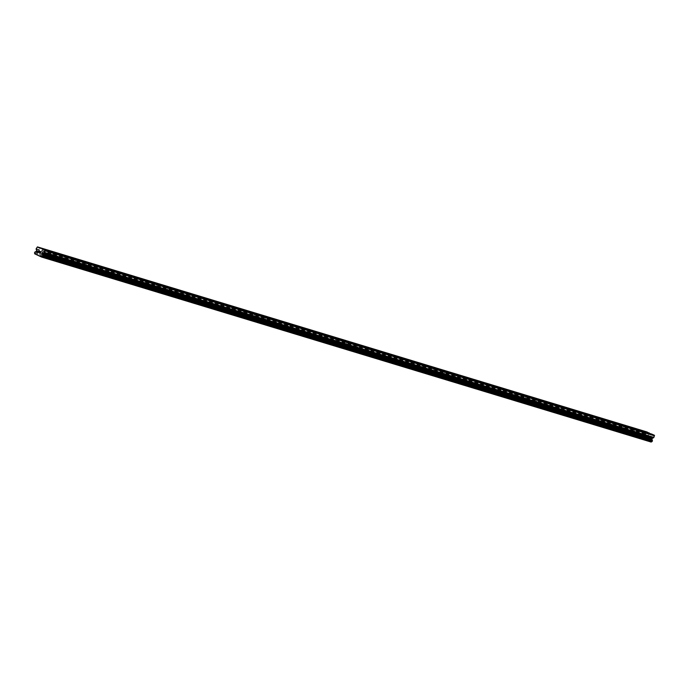 <?xml version="1.0" encoding="UTF-8"?>
<svg xmlns="http://www.w3.org/2000/svg" width="689" height="689" viewBox="0 0 689 689"><rect width="100%" height="100%" fill="white"/><g stroke="black" fill="none" stroke-linecap="round" stroke-linejoin="round"><path stroke-width="0.52" stroke-dasharray="3.44 2.58" d="M647.686 432.856L646.687 432.554M647.738 436.43L645.154 435.31L647.738 436.43M642.932 438.841L647.031 440.615L642.932 438.841M636.498 429.462L635.499 429.161M636.55 433.036L633.966 431.917L636.55 433.036M631.753 435.448L635.844 437.222L631.753 435.448M625.319 426.069L624.32 425.768M625.371 429.643L622.787 428.524L625.371 429.643M620.565 432.046L624.665 433.829L620.565 432.055M614.132 422.676L613.132 422.366M614.183 426.25L611.599 425.13L614.183 426.25M609.386 428.653L613.477 430.427L609.386 428.661M602.953 419.274L601.953 418.972M603.004 422.857L600.42 421.728L603.004 422.857M598.198 425.259L602.298 427.034L598.198 425.259M598.198 425.268L602.298 427.042L598.198 425.268M591.765 415.88L590.766 415.579M591.817 419.455L589.233 418.335L591.817 419.455M587.019 421.866L591.11 423.649L587.019 421.866M580.586 412.487L579.587 412.186M580.638 416.061L578.054 414.942L580.638 416.061M575.832 418.473L579.931 420.247L575.832 418.473M569.398 409.094L568.399 408.792M569.45 412.668L566.866 411.548L569.45 412.668M564.653 415.071L568.744 416.854L564.653 415.079M558.219 405.7L557.22 405.39M558.271 409.275L555.687 408.155L558.271 409.275M553.465 411.678L557.565 413.452L553.465 411.686M547.032 402.298L546.033 401.997M547.083 405.881L544.499 404.753L547.083 405.881M542.286 408.284L546.377 410.058L542.286 408.293M535.853 398.905L534.853 398.604M535.904 402.479L533.32 401.36L535.904 402.479M531.098 404.891L535.198 406.674L531.098 404.891M524.665 395.512L523.666 395.21M524.717 399.086L522.133 397.966L524.717 399.086M519.919 401.498L524.01 403.272L519.919 401.498M513.486 392.119L512.487 391.817M513.538 395.693L510.954 394.573L513.538 395.693M508.732 398.104L512.831 399.878L508.732 398.104M502.298 388.725L501.299 388.424M502.35 392.299L499.766 391.18L502.35 392.299M497.553 394.702L501.644 396.476L497.553 394.711M491.119 385.323L490.12 385.022M491.171 388.906L488.587 387.778L491.171 388.906M486.365 391.309L490.465 393.083L486.365 391.318M479.932 381.93L478.933 381.628M479.983 385.504L477.399 384.384L479.983 385.504M475.186 387.916L479.277 389.698L475.186 387.916M468.753 378.537L467.753 378.235M468.804 382.111L466.22 380.991L468.804 382.111M463.998 384.522L468.098 386.296L463.998 384.522M457.565 375.143L456.566 374.842M457.617 378.717L455.033 377.598L457.617 378.717M452.819 381.129L456.91 382.903L452.819 381.129M446.386 371.75L445.387 371.449M446.438 375.324L443.854 374.205L446.438 375.324M441.632 377.727L445.731 379.501L441.632 377.736M435.198 368.357L434.199 368.047M435.25 371.931L432.666 370.811L435.25 371.931M430.453 374.334L434.544 376.108L430.453 374.342M424.019 364.955L423.02 364.653M424.071 368.529L421.487 367.409L424.071 368.529M419.265 370.94L423.365 372.723L419.265 370.94M412.832 361.561L411.833 361.26M412.883 365.136L410.299 364.016L412.883 365.136M408.086 367.547L412.177 369.321L408.086 367.547M401.653 358.168L400.653 357.867M401.704 361.742L399.12 360.623L401.704 361.742M396.898 364.154L400.998 365.928L396.898 364.154M390.465 354.775L389.466 354.473M390.517 358.349L387.933 357.229L390.517 358.349M385.719 360.752L389.81 362.526L385.719 360.752M385.719 360.76L389.81 362.535L385.719 360.76M379.286 351.381L378.287 351.071M379.338 354.956L376.754 353.836L379.338 354.956M374.532 357.358L378.631 359.133L374.532 357.367M368.098 347.979L367.099 347.678M368.15 351.562L365.566 350.434L368.15 351.562M363.353 353.965L367.444 355.739L363.353 353.974M356.919 344.586L355.92 344.285M356.971 348.16L354.387 347.041L356.971 348.16M352.165 350.572L356.265 352.346L352.165 350.572M345.732 341.193L344.733 340.891M345.783 344.767L343.2 343.647L345.783 344.767M340.986 347.178L345.077 348.953L340.986 347.178M334.553 337.799L333.554 337.498M334.604 341.374L332.02 340.254L334.604 341.374M329.798 343.777L333.898 345.559L329.798 343.785M323.365 334.406L322.366 334.096M323.417 337.98L320.833 336.861L323.417 337.98M318.619 340.383L322.71 342.157L318.619 340.383M318.619 340.392L322.71 342.166L318.619 340.392M312.186 331.004L311.187 330.703M312.238 334.587L309.654 333.459L312.238 334.587M307.432 336.99L311.531 338.764L307.432 336.999M300.998 327.611L299.999 327.309M301.05 331.185L298.466 330.065L301.05 331.185M296.253 333.597L300.344 335.371L296.253 333.597M289.819 324.218L288.82 323.916M289.871 327.792L287.287 326.672L289.871 327.792M285.065 330.203L289.165 331.977L285.065 330.203M278.632 320.824L277.633 320.523M278.683 324.398L276.1 323.279L278.683 324.398M273.886 326.801L277.977 328.584L273.886 326.81M267.453 317.431L266.454 317.121M267.504 321.005L264.921 319.885L267.504 321.005M262.698 323.408L266.798 325.182L262.698 323.417M256.265 314.029L255.266 313.728M256.317 317.612L253.733 316.484L256.317 317.612M251.519 320.015L255.61 321.789L251.519 320.015M251.519 320.023L255.61 321.797L251.519 320.023M245.086 310.636L244.087 310.334M245.138 314.21L242.554 313.09L245.138 314.21M240.332 316.621L244.431 318.396L240.332 316.621M233.898 307.242L232.899 306.941M233.95 310.817L231.366 309.697L233.95 310.817M229.153 313.228L233.244 315.002L229.153 313.228M222.719 303.849L221.72 303.548M222.771 307.423L220.187 306.304L222.771 307.423M217.965 309.826L222.065 311.609L217.965 309.835M211.532 300.456L210.533 300.146M211.583 304.03L209 302.91L211.583 304.03M206.786 306.433L210.877 308.207L206.786 306.441M200.353 297.054L199.354 296.752M200.404 300.637L197.821 299.508L200.404 300.637M195.607 303.039L199.698 304.822L195.598 303.048M189.165 293.66L188.166 293.359M189.217 297.235L186.633 296.115L189.217 297.235M184.419 299.646L188.51 301.429L184.419 299.646M177.986 290.267L176.987 289.966M178.038 293.841L175.454 292.722L178.038 293.841M173.24 296.253L177.331 298.027L173.232 296.253M166.798 286.874L165.799 286.572M166.85 290.448L164.266 289.328L166.85 290.448M162.053 292.851L166.144 294.634L162.053 292.859M155.619 283.48L154.62 283.17M155.671 287.055L153.087 285.935L155.671 287.055M150.874 289.458L154.965 291.232L150.874 289.458M150.865 289.466L154.965 291.24L150.865 289.466M144.432 280.078L143.433 279.777M144.483 283.661L141.9 282.533L144.483 283.661M139.686 286.064L143.777 287.838L139.686 286.073M133.253 276.685L132.254 276.384M133.304 280.259L130.721 279.14L133.304 280.259M128.507 282.671L132.598 284.454L128.498 282.671M122.065 273.292L121.066 272.99M122.117 276.866L119.533 275.746L122.117 276.866M117.319 279.278L121.41 281.052L117.319 279.278M110.886 269.899L109.887 269.597M110.938 273.473L108.354 272.353L110.938 273.473M106.14 275.884L110.231 277.658L106.132 275.884M99.698 266.505L98.699 266.204M99.75 270.079L97.166 268.96L99.75 270.079M94.953 272.482L99.044 274.256L94.953 272.491M88.519 263.103L87.52 262.802M88.571 266.686L85.987 265.558L88.571 266.686M83.774 269.089L87.865 270.872L83.765 269.098M77.332 259.71L76.333 259.409M77.383 263.284L74.8 262.164L77.383 263.284M72.586 265.696L76.677 267.478L72.586 265.696M66.153 256.317L65.154 256.015M66.204 259.891L63.621 258.771L66.204 259.891M61.407 262.302L65.498 264.076L61.399 262.302M54.965 252.923L53.966 252.622M55.017 256.497L52.433 255.378L55.017 256.497M50.219 258.909L54.31 260.683L50.219 258.909M43.786 249.53L42.787 249.229M43.838 253.104L41.254 251.985L43.838 253.104M39.04 255.507L43.131 257.281L39.04 255.507M39.032 255.516L43.131 257.29L39.032 255.516M44.552 253.423L40.462 251.649L44.552 253.423M43.114 256.842L39.015 255.068L43.114 256.842M55.74 256.816L51.649 255.042L55.74 256.816M54.293 260.235L50.202 258.461L54.293 260.235M66.919 260.209L62.828 258.435L66.919 260.209M65.481 263.637L61.381 261.863L65.481 263.637M78.107 263.611L74.016 261.837L78.107 263.611M76.66 267.031L72.569 265.256L76.66 267.031M89.286 267.005L85.195 265.231L89.286 267.005M87.847 270.424L83.748 268.65L87.847 270.424M100.473 270.398L96.382 268.624L100.473 270.398M99.027 273.817L94.936 272.043L99.027 273.817M111.652 273.791L107.562 272.017L111.652 273.791M110.214 277.211L106.115 275.436L110.214 277.211M122.84 277.185L118.749 275.411L122.84 277.185M121.393 280.612L117.302 278.838L121.393 280.612M134.019 280.587L129.928 278.812L134.019 280.587M132.581 284.006L128.481 282.232L132.581 284.006M145.207 283.98L141.116 282.206L145.207 283.98M143.76 287.399L139.669 285.625L143.76 287.399M156.386 287.373L152.295 285.599L156.386 287.373M154.947 290.792L150.848 289.018L154.947 290.792M167.573 290.767L163.482 288.992L167.573 290.767M166.127 294.186L162.036 292.412L166.127 294.186M178.752 294.16L174.661 292.386L178.752 294.16M177.314 297.588L173.215 295.805L177.314 297.588M189.94 297.562L185.841 295.788L189.94 297.562M188.493 300.981L184.402 299.207L188.493 300.981M201.119 300.955L197.028 299.181L201.119 300.955M199.681 304.374L195.581 302.6L199.681 304.374M212.307 304.349L208.207 302.574L212.307 304.349M210.86 307.768L206.769 305.994L210.86 307.768M223.486 307.742L219.395 305.968L223.486 307.742M222.047 311.161L217.948 309.387L222.047 311.161M234.673 311.135L230.574 309.361L234.673 311.135M233.226 314.563L229.136 312.78L233.226 314.563M245.852 314.537L241.761 312.754L245.852 314.537M244.414 317.956L240.315 316.182L244.414 317.956M257.04 317.93L252.941 316.156L257.04 317.93M255.593 321.35L251.502 319.575L255.593 321.35M268.219 321.324L264.128 319.55L268.219 321.324M266.781 324.743L262.681 322.969L266.781 324.743M279.407 324.717L275.307 322.943L279.407 324.717M277.96 328.136L273.869 326.362L277.96 328.136M290.586 328.11L286.495 326.336L290.586 328.11M289.147 331.538L285.048 329.755L289.147 331.538M301.773 331.512L297.674 329.73L301.773 331.512M300.326 334.932L296.236 333.157L300.326 334.932M312.952 334.906L308.861 333.132L312.952 334.906M311.514 338.325L307.415 336.551L311.514 338.325M324.14 338.299L320.041 336.525L324.14 338.299M322.693 341.718L318.602 339.944L322.693 341.718M335.319 341.692L331.228 339.918L335.319 341.692M333.881 345.111L329.781 343.337L333.881 345.111M346.507 345.086L342.407 343.311L346.507 345.086M345.06 348.513L340.969 346.731L345.06 348.513M357.686 348.488L353.595 346.705L357.686 348.488M356.247 351.907L352.148 350.133L356.247 351.907M368.873 351.881L364.774 350.107L368.873 351.881M367.426 355.3L363.336 353.526L367.426 355.3M380.052 355.274L375.961 353.5L380.052 355.274M378.614 358.693L374.515 356.919L378.614 358.693M391.24 358.668L387.14 356.893L391.24 358.668M389.793 362.087L385.702 360.313L389.793 362.087M402.419 362.061L398.328 360.287L402.419 362.061M400.981 365.48L396.881 363.706L400.981 365.48M413.607 365.454L409.507 363.68L413.607 365.454M412.16 368.882L408.069 367.108L412.16 368.882M424.786 368.856L420.695 367.082L424.786 368.856M423.347 372.275L419.248 370.501L423.347 372.275M435.973 372.249L431.874 370.475L435.973 372.249M434.526 375.669L430.436 373.894L434.526 375.669M447.152 375.643L443.061 373.869L447.152 375.643M445.714 379.062L441.615 377.288L445.714 379.062M458.34 379.036L454.24 377.262L458.34 379.036M456.893 382.455L452.802 380.681L456.893 382.455M469.519 382.429L465.428 380.655L469.519 382.429M468.081 385.857L463.981 384.083L468.081 385.857M480.707 385.831L476.607 384.057L480.707 385.831M479.26 389.251L475.169 387.476L479.26 389.251M491.886 389.225L487.795 387.451L491.886 389.225M490.447 392.644L486.348 390.87L490.447 392.644M503.073 392.618L498.974 390.844L503.073 392.618M501.626 396.037L497.536 394.263L501.626 396.037M514.252 396.011L510.161 394.237L514.252 396.011M512.814 399.431L508.715 397.656L512.814 399.431M525.44 399.405L521.34 397.631L525.44 399.405M523.993 402.832L519.902 401.058L523.993 402.832M536.619 402.807L532.528 401.032L536.619 402.807M535.181 406.226L531.081 404.452L535.181 406.226M547.807 406.2L543.707 404.426L547.807 406.2M546.36 409.619L542.269 407.845L546.36 409.619M558.986 409.593L554.895 407.819L558.986 409.593M557.547 413.012L553.448 411.238L557.547 413.012M570.173 412.987L566.074 411.212L570.173 412.987M568.726 416.406L564.635 414.632L568.726 416.406M581.352 416.38L577.261 414.606L581.352 416.38M579.914 419.808L575.815 418.025L579.914 419.808M592.54 419.782L588.44 418.008L592.54 419.782M591.093 423.201L587.002 421.427L591.093 423.201M603.719 423.175L599.628 421.401L603.719 423.175M602.281 426.594L598.181 424.82L602.281 426.594M614.907 426.569L610.807 424.794L614.907 426.569M613.46 429.988L609.369 428.213L613.46 429.988M626.086 429.962L621.995 428.188L626.086 429.962M624.647 433.381L620.548 431.607L624.647 433.381M637.273 433.355L633.174 431.581L637.273 433.355M635.826 436.783L631.735 435L635.826 436.783M648.452 436.757L644.361 434.974L648.452 436.757M647.014 440.176L642.915 438.402L647.014 440.176M40.169 251.451L40.892 251.769L40.315 253.139M38.885 250.882L39.747 251.261L38.653 252.295M648.056 437.282L648.289 436.731L648.056 437.282L648.693 437.567L648.056 437.282M648.323 436.645L648.556 436.094L648.323 436.645M648.556 436.094L649.202 436.378L648.556 436.094M649.236 436.292L648.513 435.965L647.936 437.334L648.659 437.661L647.936 437.334L648.513 435.965L649.236 436.292M649.546 438.058L650.123 436.688L649.546 438.049M650.123 436.688L649.486 437.696L650.123 436.68M651.863 434.13L649.977 433.553M646.937 431.934L645.688 433.726A0.732 0.672 -73.1 0 0 645.671 434.277L646.058 435.396A0.491 0.448 106.9 0 1 646.041 435.775L645.86 436.197A0.491 0.448 106.9 0 1 645.61 436.464L645.128 436.68A0.784 0.715 106.9 0 1 644.404 437.015L643.982 438.032A0.784 0.715 106.9 0 1 644.215 438.867L651.122 442.097M45.181 250.176L55.74 253.38M56.36 253.569L66.928 256.782M67.548 256.963L78.107 260.175M78.727 260.364L89.294 263.568M89.915 263.758L100.473 266.962M101.094 267.151L111.661 270.355M112.281 270.544L122.84 273.757M123.46 273.938L134.028 277.15M134.648 277.34L145.207 280.544M145.827 280.733L156.394 283.937M157.014 284.126L167.573 287.33M168.194 287.52L178.761 290.732M179.381 290.913L189.94 294.125M190.56 294.315L201.128 297.519M201.748 297.708L212.307 300.912M212.927 301.102L223.494 304.305M224.114 304.495L234.673 307.707M235.293 307.888L245.861 311.101M246.481 311.282L257.04 314.494M257.66 314.684L268.228 317.887M268.848 318.077L279.407 321.281M280.027 321.47L290.594 324.674M291.214 324.863L301.773 328.076M302.393 328.257L312.961 331.469M313.581 331.659L324.14 334.863M324.76 335.052L335.328 338.256M335.948 338.445L346.507 341.649M347.127 341.839L357.694 345.051M358.314 345.232L368.873 348.445M369.493 348.634L380.061 351.838M380.681 352.027L391.24 355.231M391.86 355.421L402.428 358.624M403.048 358.814L413.607 362.026M414.227 362.207L424.794 365.42M425.414 365.609L435.973 368.813M436.593 369.003L447.161 372.206M447.781 372.396L458.34 375.6M458.96 375.789L469.528 379.002M470.148 379.183L480.707 382.395M481.327 382.584L491.894 385.788M492.514 385.978L503.073 389.182M503.693 389.371L514.261 392.575M514.881 392.764L525.44 395.977M526.06 396.158L536.628 399.37M537.248 399.56L547.807 402.764M548.427 402.953L558.994 406.157M559.614 406.346L570.173 409.55M570.793 409.74L581.361 412.952M581.981 413.133L592.54 416.345M593.16 416.535L603.728 419.739M604.348 419.928L614.907 423.132M615.527 423.322L626.094 426.525M626.714 426.715L637.273 429.927M637.893 430.108L648.461 433.321M649.081 433.502L651.561 434.259M36.844 247.17L646.334 432.201M35.639 251.657L645.128 436.68M34.726 253.94L644.215 438.971M34.751 254L644.241 439.031M42.072 249.237L44.561 249.986M36.198 248.695L645.688 433.726M36.172 249.254L645.671 434.277M36.569 250.374L646.058 435.396M36.551 250.744L646.041 435.775M36.371 251.166L645.86 436.197M36.121 251.433L645.61 436.464M35.673 251.631L645.162 436.662M34.915 251.985L644.404 437.015M34.769 252.079L644.258 437.102M34.45 252.829L643.939 437.859M34.484 253.001L643.982 438.032M34.726 253.845L644.215 438.867M646.437 432.27L645.154 435.31M635.249 428.877L633.966 431.917M624.07 425.475L622.787 428.524M612.883 422.081L611.599 425.13M601.704 418.688L600.42 421.728M590.516 415.295L589.233 418.335M579.337 411.901L578.054 414.942M568.149 408.499L566.866 411.548M556.97 405.106L555.687 408.155M545.783 401.713L544.499 404.753M534.604 398.32L533.32 401.36M523.416 394.926L522.133 397.966M512.237 391.524L510.954 394.573M501.049 388.131L499.766 391.18M489.87 384.738L488.587 387.778M478.683 381.344L477.399 384.384M467.504 377.951L466.22 380.991M456.316 374.549L455.033 377.598M445.137 371.156L443.854 374.205M433.949 367.762L432.666 370.811M422.77 364.369L421.487 367.409M411.583 360.976L410.299 364.016M400.404 357.574L399.12 360.623M389.216 354.18L387.933 357.229M378.037 350.787L376.754 353.836M366.849 347.394L365.566 350.434M355.67 344L354.387 347.041M344.483 340.599L343.2 343.647M333.304 337.205L332.02 340.254M322.116 333.812L320.833 336.861M310.937 330.419L309.654 333.459M299.749 327.025L298.466 330.065M288.57 323.623L287.287 326.672M277.383 320.23L276.1 323.279M266.204 316.837L264.921 319.885M255.016 313.443L253.733 316.484M243.837 310.05L242.554 313.09M232.649 306.657L231.366 309.697M221.47 303.255L220.187 306.304M210.283 299.861L209 302.91M199.104 296.468L197.821 299.508M187.916 293.075L186.633 296.115M176.737 289.681L175.454 292.722M165.549 286.279L164.266 289.328M154.37 282.886L153.087 285.935M143.183 279.493L141.9 282.533M132.004 276.1L130.721 279.14M120.825 272.706L119.533 275.746M109.637 269.304L108.354 272.353M98.458 265.911L97.166 268.96M87.27 262.518L85.987 265.558M76.091 259.124L74.8 262.164M64.904 255.731L63.621 258.771M53.725 252.329L52.433 255.378M42.537 248.936L41.254 251.985M40.462 251.649L39.015 255.068M51.649 255.042L50.202 258.461M62.828 258.435L61.381 261.863M74.016 261.837L72.569 265.256M85.195 265.231L83.748 268.65M96.382 268.624L94.936 272.043M107.562 272.017L106.115 275.436M118.749 275.411L117.302 278.838M129.928 278.812L128.481 282.232M141.116 282.206L139.669 285.625M152.295 285.599L150.848 289.018M163.482 288.992L162.036 292.412M174.661 292.386L173.215 295.805M185.841 295.788L184.402 299.207M197.028 299.181L195.581 302.6M208.207 302.574L206.769 305.994M219.395 305.968L217.948 309.387M230.574 309.361L229.136 312.78M241.761 312.754L240.315 316.182M252.941 316.156L251.502 319.575M264.128 319.55L262.681 322.969M275.307 322.943L273.869 326.362M286.495 326.336L285.048 329.755M297.674 329.73L296.236 333.157M308.861 333.132L307.415 336.551M320.041 336.525L318.602 339.944M331.228 339.918L329.781 343.337M342.407 343.311L340.969 346.731M353.595 346.705L352.148 350.133M364.774 350.107L363.336 353.526M375.961 353.5L374.515 356.919M387.14 356.893L385.702 360.313M398.328 360.287L396.881 363.706M409.507 363.68L408.069 367.108M420.695 367.082L419.248 370.501M431.874 370.475L430.436 373.894M443.061 373.869L441.615 377.288M454.24 377.262L452.802 380.681M465.428 380.655L463.981 384.083M476.607 384.057L475.169 387.476M487.795 387.451L486.348 390.87M498.974 390.844L497.536 394.263M510.161 394.237L508.715 397.656M521.34 397.631L519.902 401.058M532.528 401.032L531.081 404.452M543.707 404.426L542.269 407.845M554.895 407.819L553.448 411.238M566.074 411.212L564.635 414.632M577.261 414.606L575.815 418.025M588.44 418.008L587.002 421.427M599.628 421.401L598.181 424.82M610.807 424.794L609.369 428.213M621.995 428.188L620.548 431.607M633.174 431.581L631.735 435M644.361 434.974L642.915 438.402M648.65 436.792L647.204 440.211M637.463 433.39L636.016 436.817M626.284 429.996L624.837 433.415M615.096 426.603L613.649 430.022M603.917 423.21L602.47 426.629M592.729 419.816L591.283 423.235M581.55 416.423L580.104 419.842M570.363 413.021L568.916 416.449M559.184 409.628L557.737 413.047M547.996 406.234L546.549 409.654M536.817 402.841L535.37 406.26M525.629 399.448L524.183 402.867M514.45 396.046L513.004 399.474M503.263 392.652L501.816 396.072M492.084 389.259L490.637 392.678M480.896 385.866L479.449 389.285M469.717 382.473L468.27 385.892M458.529 379.071L457.083 382.498M447.35 375.677L445.904 379.096M436.163 372.284L434.716 375.703M424.984 368.891L423.537 372.31M413.796 365.497L412.349 368.916M402.617 362.095L401.17 365.523M391.43 358.702L389.983 362.121M380.25 355.309L378.804 358.728M369.063 351.915L367.616 355.335M357.884 348.522L356.437 351.941M346.696 345.12L345.249 348.548M335.517 341.727L334.07 345.146M324.33 338.333L322.883 341.753M313.151 334.94L311.704 338.359M301.963 331.547L300.516 334.966M290.784 328.145L289.337 331.573M279.596 324.752L278.149 328.171M268.417 321.358L266.97 324.777M257.23 317.965L255.783 321.384M246.051 314.572L244.604 317.991M234.863 311.17L233.416 314.597M223.684 307.776L222.237 311.195M212.496 304.383L211.049 307.802M201.317 300.99L199.87 304.409M190.13 297.596L188.683 301.015M178.951 294.203L177.504 297.622M167.763 290.801L166.316 294.22M156.584 287.408L155.137 290.827M145.396 284.014L143.949 287.434M134.217 280.621L132.77 284.04M123.03 277.228L121.583 280.647M111.851 273.826L110.404 277.254M100.663 270.433L99.216 273.852M89.484 267.039L88.037 270.458M78.296 263.646L76.849 267.065M67.117 260.253L65.67 263.672M55.93 256.851L54.483 260.278M44.751 253.457L43.304 256.876M45.241 250.081L43.958 253.121M56.429 253.474L55.137 256.523M67.608 256.868L66.325 259.917M78.796 260.27L77.504 263.31M89.975 263.663L88.692 266.703M101.162 267.056L99.871 270.097M112.341 270.45L111.058 273.499M123.529 273.843L122.237 276.892M134.708 277.245L133.425 280.285M145.896 280.638L144.604 283.679M157.075 284.032L155.792 287.072M168.262 287.425L166.971 290.474M179.441 290.818L178.158 293.867M190.629 294.212L189.337 297.26M201.808 297.614L200.525 300.654M212.996 301.007L211.704 304.047M224.175 304.4L222.892 307.449M235.362 307.794L234.071 310.842M246.541 311.187L245.258 314.236M257.729 314.589L256.437 317.629M268.908 317.982L267.625 321.022M280.096 321.375L278.804 324.424M291.275 324.769L289.991 327.818M302.462 328.162L301.171 331.211M313.641 331.564L312.358 334.604M324.829 334.957L323.537 337.998M336.008 338.351L334.725 341.399M347.196 341.744L345.904 344.793M358.375 345.137L357.091 348.186M369.562 348.539L368.271 351.579M380.741 351.933L379.458 354.973M391.929 355.326L390.637 358.366M403.108 358.719L401.825 361.768M414.296 362.113L413.004 365.161M425.475 365.514L424.191 368.555M436.662 368.908L435.37 371.948M447.841 372.301L446.558 375.341M459.029 375.694L457.737 378.743M470.208 379.088L468.925 382.137M481.396 382.49L480.104 385.53M492.575 385.883L491.291 388.923M503.762 389.276L502.47 392.317M514.941 392.67L513.658 395.719M526.129 396.063L524.837 399.112M537.308 399.465L536.025 402.505M548.496 402.858L547.204 405.899M559.675 406.252L558.391 409.292M570.862 409.645L569.57 412.694M582.041 413.038L580.758 416.087M593.229 416.432L591.937 419.48M604.408 419.834L603.125 422.874M615.596 423.227L614.304 426.267M626.775 426.62L625.491 429.669M637.962 430.014L636.67 433.062M649.141 433.407L647.858 436.456"/><path stroke-width="1.03" d="M646.687 432.554L647.686 432.856M635.499 429.161L636.498 429.462M624.32 425.768L625.319 426.069M613.132 422.366L614.132 422.676M601.953 418.972L602.953 419.274M590.766 415.579L591.765 415.88M579.587 412.186L580.586 412.487M568.399 408.792L569.398 409.094M557.22 405.39L558.219 405.7M546.033 401.997L547.032 402.298M534.853 398.604L535.853 398.905M523.666 395.21L524.665 395.512M512.487 391.817L513.486 392.119M501.299 388.424L502.298 388.725M490.12 385.022L491.119 385.323M478.933 381.628L479.932 381.93M467.753 378.235L468.753 378.537M456.566 374.842L457.565 375.143M445.387 371.449L446.386 371.75M434.199 368.047L435.198 368.357M423.02 364.653L424.019 364.955M411.833 361.26L412.832 361.561M400.653 357.867L401.653 358.168M389.466 354.473L390.465 354.775M378.287 351.071L379.286 351.381M367.099 347.678L368.098 347.979M355.92 344.285L356.919 344.586M344.733 340.891L345.732 341.193M333.554 337.498L334.553 337.799M322.366 334.096L323.365 334.406M311.187 330.703L312.186 331.004M299.999 327.309L300.998 327.611M288.82 323.916L289.819 324.218M277.633 320.523L278.632 320.824M266.454 317.121L267.453 317.431M255.266 313.728L256.265 314.029M244.087 310.334L245.086 310.636M232.899 306.941L233.898 307.242M221.72 303.548L222.719 303.849M210.533 300.146L211.532 300.456M199.354 296.752L200.353 297.054M188.166 293.359L189.165 293.66M176.987 289.966L177.986 290.267M165.799 286.572L166.798 286.874M154.62 283.17L155.619 283.48M143.433 279.777L144.432 280.078M132.254 276.384L133.253 276.685M121.066 272.99L122.065 273.292M109.887 269.597L110.886 269.899M98.699 266.204L99.698 266.505M87.52 262.802L88.519 263.103M76.333 259.409L77.332 259.71M65.154 256.015L66.153 256.317M53.966 252.622L54.965 252.923M42.787 249.229L43.786 249.53M40.272 253.009L40.505 252.467L40.272 253.018L39.626 252.725L40.272 253.018M40.539 252.372L40.772 251.829L40.539 252.372M40.772 251.829L40.126 251.545L40.772 251.829M39.592 252.82L40.315 253.139L39.592 252.82M40.169 251.451L40.892 251.769L40.315 253.139M38.937 251.588L39.523 251.27L38.937 251.588M38.885 250.882L39.738 251.261L38.653 252.295M40.022 248.316L37.447 246.903L36.198 248.695A0.732 0.672 106.9 0 0 36.172 249.254L36.569 250.374A0.491 0.448 106.9 0 1 36.551 250.744L36.371 251.166A0.491 0.448 106.9 0 1 36.121 251.433L35.639 251.657A0.784 0.715 106.9 0 1 34.915 251.985L34.484 253.001A0.784 0.715 106.9 0 1 34.726 253.845L41.633 257.066L651.251 442.002A0.784 0.715 106.9 0 1 652.009 441.615L652.44 440.59A0.784 0.715 106.9 0 1 652.19 439.832L652.018 439.315A0.491 0.448 106.9 0 1 652.027 438.945L652.207 438.523A0.491 0.448 106.9 0 1 652.457 438.256L653.525 437.782A0.732 0.672 -73.1 0 0 653.904 437.386L654.326 435.224L651.863 434.13L42.503 249.073M42.373 249.099L44.837 250.202L44.415 252.355A0.732 0.672 106.9 0 1 44.036 252.751L42.968 253.225A0.491 0.448 106.9 0 0 42.718 253.492L42.537 253.914A0.491 0.448 106.9 0 0 42.52 254.284L42.692 254.801A0.784 0.715 106.9 0 0 42.951 255.567L42.52 256.584A0.784 0.715 106.9 0 0 41.762 256.98L41.693 257.04M649.977 433.553L646.937 431.934L37.447 246.903M41.633 257.066L651.183 442.071M43.123 249.263L53.69 252.467M39.91 247.997L649.4 433.028M54.31 252.656L64.869 255.86M65.489 256.05L76.057 259.253M76.677 259.443L87.236 262.655M87.856 262.836L98.424 266.049M99.044 266.238L109.603 269.442M110.223 269.632L120.79 272.835M121.41 273.025L131.969 276.229M132.589 276.418L143.157 279.631M143.777 279.812L154.336 283.024M154.956 283.213L165.524 286.417M166.144 286.607L176.703 289.811M177.323 290L187.89 293.204M188.51 293.393L199.069 296.606M199.689 296.787L210.257 299.999M210.877 300.189L221.436 303.393M222.056 303.582L232.624 306.786M233.244 306.975L243.803 310.179M244.423 310.369L254.99 313.581M255.61 313.762L266.169 316.974M266.789 317.164L277.357 320.368M277.977 320.557L288.536 323.761M289.156 323.951L299.724 327.154M300.344 327.344L310.903 330.556M311.523 330.737L322.09 333.95M322.71 334.139L333.269 337.343M333.889 337.532L344.457 340.736M345.077 340.926L355.636 344.13M356.256 344.319L366.824 347.532M367.444 347.712L378.003 350.925M378.623 351.114L389.19 354.318M389.81 354.508L400.369 357.712M400.989 357.901L411.557 361.105M412.177 361.294L422.736 364.507M423.356 364.688L433.924 367.9M434.544 368.081L445.103 371.293M445.723 371.483L456.29 374.687M456.91 374.876L467.469 378.08M468.089 378.27L478.657 381.473M479.277 381.663L489.836 384.875M490.456 385.056L501.024 388.269M501.644 388.458L512.203 391.662M512.823 391.852L523.39 395.055M524.01 395.245L534.569 398.449M535.189 398.638L545.757 401.851M546.377 402.031L556.936 405.244M557.556 405.433L568.124 408.637M568.735 408.827L579.303 412.031M579.923 412.22L590.49 415.424M591.102 415.613L601.669 418.826M602.289 419.007L612.857 422.219M613.468 422.409L624.036 425.613M624.656 425.802L635.224 429.006M635.835 429.195L646.403 432.399M647.023 432.589L649.512 433.347M42.692 254.801L652.19 439.832M45.061 250.83L654.55 435.861M44.837 250.202L654.326 435.224M41.762 256.98L651.251 442.002M42.52 256.584L652.009 441.615M42.666 256.497L652.156 441.52M42.985 255.74L652.474 440.771M42.951 255.567L652.44 440.59M42.692 254.758L652.182 439.789M42.52 254.284L652.018 439.315M42.537 253.914L652.027 438.945M42.718 253.492L652.207 438.523M42.968 253.225L652.457 438.256M44.036 252.751L653.525 437.782M44.415 252.355L653.904 437.386"/></g></svg>
